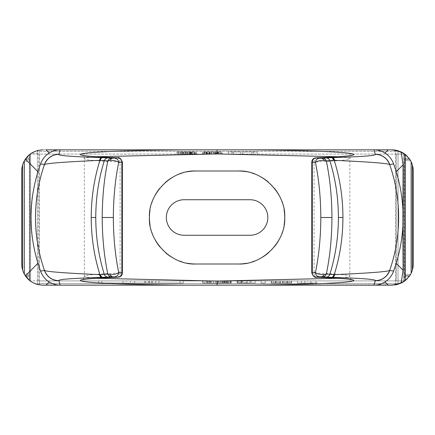 <?xml version="1.0" encoding="UTF-8"?>
<svg xmlns="http://www.w3.org/2000/svg" width="435" height="435" viewBox="0 0 435 435"><rect width="100%" height="100%" fill="white"/><g stroke="black" fill="none" stroke-linecap="round" stroke-linejoin="round"><path stroke-width="0.33" stroke-dasharray="2.17 1.63" d="M317.148 157.764C315.25 157.987 314.222 159.395 314.059 161.989C337.457 161.064 349.381 159.971 349.832 158.721L346.809 157.704L337.892 156.736M311.781 162.086L314.059 161.989L314.059 273.011L311.781 272.914M337.892 278.264L346.809 277.296L349.832 276.279C349.381 275.029 337.457 273.936 314.059 273.011C314.222 275.605 315.25 277.013 317.148 277.236M351.991 279.797C350.969 279.613 350.246 278.438 349.832 276.279L349.832 158.721C350.246 156.562 350.969 155.387 351.991 155.203M398.188 150.744L404.795 154.082L395.491 154.082L395.491 280.918L404.371 280.918L395.491 280.918L395.491 284.876L42.891 285.148A21.141 21.141 0 0 1 30.629 281.228L30.629 153.772L30.629 281.228C24.991 277.215 22.033 271.473 21.75 264.007L21.75 170.993C22.033 163.527 24.991 157.785 30.629 153.772A21.141 21.141 0 0 1 42.891 149.852L46.001 149.852M38.59 150.298L42.891 149.852L392.109 149.852A21.141 21.141 0 0 1 403.528 153.202L403.528 281.798A21.141 21.141 0 0 1 392.109 285.148L388.156 285.148M393.958 149.934L395.279 150.091M24.289 160.955L24.289 274.045A21.141 21.141 0 0 0 25.42 275.91L29.362 280.249A21.141 21.141 0 0 0 37.394 284.419L37.394 150.581A21.141 21.141 0 0 0 29.362 154.751L25.42 159.09A21.141 21.141 0 0 0 24.289 160.955A21.141 21.141 0 0 1 25.388 159.139M37.394 284.419L37.394 150.581M96.26 156.736L87.343 157.704L84.325 158.721C84.776 159.971 96.7 161.064 120.093 161.989L122.371 162.086M117.004 157.764C118.902 157.987 119.929 159.395 120.093 161.989L120.093 273.011C96.7 273.936 84.776 275.029 84.325 276.279L84.325 158.721C83.906 156.562 83.188 155.387 82.166 155.203M82.166 279.797C83.188 279.613 83.906 278.438 84.325 276.279L87.343 277.296L96.26 278.264M117.004 277.236C118.902 277.013 119.929 275.605 120.093 273.011L122.371 272.914M34.506 151.587L31.624 153.104L39.509 153.104L39.509 151.396L39.509 280.918L395.491 280.918L395.491 154.082L30.205 154.082L404.795 154.082L395.491 154.082L404.795 154.082L396.339 154.082L396.339 280.918L30.205 280.918L39.509 280.918L39.509 284.876L42.891 285.148L38.557 284.697M25.42 159.09L29.362 159.09L29.362 275.91L25.42 275.91L29.362 275.91L29.362 280.249L29.362 154.751L29.362 280.249L29.362 154.751L29.362 159.09L25.42 159.09M392.109 285.148L395.317 284.903M398.395 284.191L404.795 280.918L396.339 280.918L404.795 280.918L404.371 280.918L404.795 280.918L410.553 274.338L404.371 274.338L404.371 280.918L404.371 160.662L404.371 274.338L410.553 274.338A21.141 21.141 0 0 0 412.402 269.923A21.141 21.141 0 0 1 409.58 275.91L404.795 280.918A21.141 21.141 0 0 0 405.219 280.591A21.141 21.141 0 0 1 404.795 280.918L395.491 280.918L395.491 150.124L395.491 284.876M398.281 284.224A21.141 21.141 0 0 0 401.103 283.136L398.03 284.3L398.03 150.7L401.103 151.864A21.141 21.141 0 0 0 398.259 150.766M411.135 161.776A21.141 21.141 0 0 0 409.58 159.09L405.219 159.09L405.219 154.409A21.141 21.141 0 0 0 404.795 154.082L409.58 159.09A21.141 21.141 0 0 1 412.402 165.077A21.141 21.141 0 0 0 410.553 160.662L404.795 154.082A21.141 21.141 0 0 1 405.219 154.409L409.569 159.069A21.141 21.141 0 0 1 411.135 161.776L411.135 273.224A21.141 21.141 0 0 1 409.569 275.931L405.219 280.591L409.232 276.41M409.569 275.931L405.219 275.931L405.219 280.591L405.219 275.91L409.58 275.91L404.795 275.91L404.795 280.918L404.795 154.082L404.795 275.91M409.569 159.069L405.219 159.069L405.219 275.931M405.219 280.591L405.219 159.069M195.049 154.082L176.925 154.082L196.528 154.082L179.883 154.082L195.049 154.082L195.049 151.967L195.049 154.082M188.023 151.967L176.925 151.967L191.351 151.967L182.102 151.967L182.472 151.967L182.472 154.082L183.211 154.082L182.102 154.082L182.472 154.082L182.472 151.967L183.211 151.967L183.211 154.082L183.211 151.967L188.023 151.967L188.023 154.082M181.362 151.967L178.035 151.967L178.404 151.967L178.404 154.082L179.883 154.082L178.035 154.082L178.404 154.082L178.404 151.967L179.883 151.967L179.883 154.082L179.883 151.967L181.362 151.967L181.362 154.082M221.687 154.082L213.547 154.082L221.687 154.082L221.687 151.967L220.578 151.967L220.578 154.082L216.505 154.082L220.947 154.082L220.578 154.082L220.578 151.967L220.947 151.967L220.947 154.082L220.947 151.967L216.875 151.967L216.875 154.082L216.875 151.967L216.505 151.967L216.505 154.082L213.177 154.082L216.505 154.082L216.505 151.967L217.614 151.967L217.614 154.082L217.614 151.967L217.984 151.967L217.984 154.082L217.984 151.967L222.426 151.967L222.426 154.082L222.426 151.967L221.687 151.967M215.396 151.967L206.886 151.967L216.505 151.967L211.328 151.967L213.547 151.967L213.547 154.082L203.188 154.082L213.547 154.082L213.547 151.967L215.396 151.967L215.396 154.082M204.667 151.967L211.328 151.967L202.449 151.967L202.449 154.082L203.188 154.082L202.449 154.082L202.449 151.967L203.188 151.967L203.188 154.082L203.188 151.967L204.667 151.967L204.667 154.082M204.298 154.082L205.777 154.082L203.928 154.082L204.298 154.082L204.298 151.967M213.177 154.082L209.849 154.082L213.177 154.082L213.177 151.967L213.177 154.082M209.11 154.082L210.219 154.082L208.365 154.082L209.11 154.082L209.11 151.967L210.219 151.967L210.219 154.082L210.219 151.967L211.698 151.967L211.698 154.082L211.698 151.967L211.698 154.082L211.698 151.967L209.11 151.967L209.11 154.082M207.995 154.082L208.365 154.082L207.995 154.082L207.995 151.967L207.995 154.082M208.365 154.082L209.849 154.082L207.256 154.082L208.365 154.082L208.365 151.967M206.886 154.082L207.256 154.082L206.886 154.082L206.886 151.967L206.886 154.082M244.622 154.082L228.342 154.082L244.622 154.082L244.622 151.967L240.925 151.967L240.925 154.082M392.109 149.852L395.491 150.124M42.88 149.852L38.563 150.303M38.568 284.702A21.141 21.141 0 0 0 39.509 284.876L39.509 153.104M25.54 158.911L24.887 159.917A21.141 21.141 0 0 0 21.75 170.993A21.141 21.141 0 0 1 24.017 161.472L29.781 154.409A21.141 21.141 0 0 1 30.205 154.082A21.141 21.141 0 0 0 29.781 154.409A21.141 21.141 0 0 1 30.205 154.082A21.141 21.141 0 0 0 29.781 154.409L29.781 280.591L29.781 154.409L29.781 275.083L24.887 275.083L25.573 276.133M29.781 275.083L29.781 280.591A21.141 21.141 0 0 0 30.205 280.918A21.141 21.141 0 0 1 29.781 280.591A21.141 21.141 0 0 0 30.205 280.918A21.141 21.141 0 0 1 29.781 280.591L24.017 273.528L29.781 273.528L29.781 161.472L24.017 161.472M204.184 280.918L205.663 280.918L204.184 280.918L204.184 283.033L204.184 280.918M207.142 280.918L231.186 280.918L206.772 280.918L207.142 280.918L207.142 283.033L205.663 283.033L205.663 280.918L205.663 283.033L203.074 283.033L203.074 280.918L202.705 280.918L203.074 280.918L203.074 283.033L207.142 283.033L207.142 280.918L207.142 283.033L209.36 283.033L209.36 280.918L209.36 283.033L207.142 283.033L213.433 283.033L213.433 280.918L213.433 283.033L210.839 283.033L210.839 280.918L210.839 283.033L209.36 283.033L215.651 283.033L215.651 280.918L215.651 283.033L213.433 283.033L217.87 283.033L217.87 280.918L217.87 283.033L220.088 283.033L220.088 280.918L220.088 283.033L206.772 283.033L207.142 283.033L207.142 280.918M227.858 283.033L222.676 283.033L231.186 283.033L227.489 283.033L230.816 283.033L230.447 283.033L230.447 280.918L229.337 280.918L230.816 280.918L230.447 280.918L230.447 283.033L229.337 283.033L229.337 280.918L229.337 283.033L227.858 283.033L227.858 280.918M144.676 280.918L130.408 280.918L148.373 280.918L144.676 280.918L144.676 283.033L130.408 283.033L130.408 280.918L130.408 283.033L152.603 283.033L134.632 283.033L134.632 280.918L145.73 280.918L134.632 280.918L134.632 283.033L134.632 280.918L134.632 283.033L144.676 283.033L144.676 280.918L144.676 283.033M244.133 280.918L237.108 280.918L244.133 280.918L244.133 283.033L242.654 283.033L242.654 280.918M247.096 280.918L247.096 283.033L255.236 283.033L251.164 283.033L251.164 280.918L250.054 280.918L255.236 280.918L251.164 280.918L251.164 283.033L250.054 283.033L250.054 280.918L250.054 283.033L248.206 283.033L248.206 280.918M183.2 280.918L98.696 280.918L183.255 280.918L98.696 280.918L183.255 280.918L183.255 283.033L155.828 283.033L183.2 283.033M155.828 280.918L155.828 283.033M126.128 280.918L98.75 280.918L126.177 280.918L126.177 283.033L98.75 283.033L126.128 283.033M98.75 280.918L98.75 283.033M307.762 280.918L317.012 280.918L301.477 280.918L315.902 280.918L307.762 280.918L307.762 283.033L315.902 283.033L315.902 280.918M297.404 280.918L301.477 280.918L297.404 280.918L297.404 283.033L297.404 280.918M261.152 280.918L265.219 280.918L261.152 280.918L265.219 280.918L261.152 280.918L261.152 283.033L265.219 283.033L265.219 280.918L265.219 283.033L261.152 283.033L261.152 280.918M285.936 280.918L291.488 280.918L284.088 280.918L291.488 280.918L285.936 280.918L285.936 283.033L285.936 280.918L285.936 283.033L282.978 283.033L282.978 280.918L280.02 280.918L282.978 280.918L282.978 283.033L287.046 283.033L287.046 280.918L287.046 283.033L287.421 283.033L287.421 280.918L287.421 283.033L291.488 283.033L291.488 280.918L291.488 283.033L291.118 283.033L291.118 280.918L291.118 283.033L289.639 283.033L289.639 280.918L289.639 283.033L288.16 283.033L288.16 280.918L288.16 283.033L285.936 283.033L285.936 280.918M282.609 280.918L280.39 280.918L282.609 280.918L282.609 283.033L284.088 283.033L284.088 280.918L284.088 283.033L285.936 283.033L282.609 283.033L282.609 280.918M278.911 280.918L277.062 280.918L278.911 280.918L278.911 283.033L280.39 283.033L280.39 280.918L280.39 283.033L282.609 283.033L278.911 283.033L278.911 280.918M275.948 280.918L277.062 280.918L275.578 280.918L275.948 280.918L275.948 283.033L277.062 283.033L277.062 280.918L280.02 280.918L274.838 280.918L277.062 280.918L277.062 283.033L280.02 283.033L280.02 280.918L280.02 283.033L282.978 283.033L274.838 283.033L274.838 280.918L273.359 280.918L274.838 280.918L274.838 283.033L277.062 283.033L277.062 280.918L277.062 283.033L278.911 283.033L275.948 283.033L275.948 280.918M271.88 280.918L273.359 280.918L271.141 280.918L271.88 280.918L271.88 283.033L273.359 283.033L273.359 280.918L273.359 283.033L274.838 283.033L271.88 283.033L271.88 280.918M404.371 154.082L404.371 280.918L404.371 154.082M409.101 276.584L407.225 278.786M410.553 160.662L404.371 160.662L410.553 160.662A21.141 21.141 0 0 1 413.25 170.993L413.25 264.007A21.141 21.141 0 0 1 410.553 274.338M407.225 156.214L409.101 158.416M411.135 273.224A21.141 21.141 0 0 1 409.58 275.91M405.219 159.09L405.219 275.91M409.232 158.59L406.997 155.986M412.402 165.077L412.402 269.923M409.58 159.09L404.795 159.09M396.339 154.082L396.339 280.918M403.528 281.798L403.528 153.202M250.054 235.259A17.759 17.759 0 0 0 267.813 217.5A17.759 17.759 0 0 0 250.054 199.741L184.097 199.741A17.759 17.759 0 0 0 166.344 217.5A17.759 17.759 0 0 0 184.097 235.259L250.054 235.259M195.94 264.007L238.217 264.007M150.037 224.966A46.507 46.507 0 0 0 151.994 232.725M152.293 233.562A46.507 46.507 0 0 0 155.246 240.017M159.846 246.83A46.507 46.507 0 0 0 165.599 252.746M172.358 257.585A46.507 46.507 0 0 0 179.916 261.158M181.629 261.75A46.507 46.507 0 0 0 187.882 263.305M187.838 171.705A46.507 46.507 0 0 0 181.602 173.26M179.851 173.864A46.507 46.507 0 0 0 172.282 177.458M165.534 182.308A46.507 46.507 0 0 0 159.797 188.23M155.219 195.038A46.507 46.507 0 0 0 152.25 201.557M151.984 202.302A46.507 46.507 0 0 0 150.031 210.056M238.217 170.993L195.94 170.993M284.12 210.034A46.507 46.507 0 0 0 282.163 202.275M281.858 201.438A46.507 46.507 0 0 0 278.911 194.983M274.311 188.17A46.507 46.507 0 0 0 268.558 182.254M261.799 177.415A46.507 46.507 0 0 0 254.236 173.842M252.523 173.25A46.507 46.507 0 0 0 246.27 171.694M246.313 263.295A46.507 46.507 0 0 0 252.556 261.739M254.301 261.136A46.507 46.507 0 0 0 261.87 257.542M268.623 252.691A46.507 46.507 0 0 0 274.36 246.77M278.938 239.962A46.507 46.507 0 0 0 281.907 233.443M282.168 232.698A46.507 46.507 0 0 0 284.126 224.944M34.512 283.413A21.141 21.141 0 0 1 30.901 281.418M25.078 275.393L24.817 274.969A21.141 21.141 0 0 1 22.598 269.923A21.141 21.141 0 0 0 26.089 276.839L28.329 279.33M21.75 170.993L21.75 264.007A21.141 21.141 0 0 0 24.887 275.083M31.624 153.104A21.141 21.141 0 0 0 30.901 153.582M28.329 155.67L26.095 158.161L29.781 154.409L29.781 280.591L26.089 276.839L29.781 276.839L29.781 154.409L29.781 276.839M24.887 159.917L29.781 159.917M21.75 264.007A21.141 21.141 0 0 0 24.017 273.528M26.029 276.763L27.769 278.781M25.078 159.607L24.817 160.031A21.141 21.141 0 0 0 22.598 165.077A21.141 21.141 0 0 1 26.089 158.161L29.781 158.161M27.769 156.219L26.029 158.237M24.817 160.031L29.781 160.031M24.817 274.969L29.781 274.969M38.661 280.918L38.661 154.082L38.661 280.918M29.781 161.472L29.781 273.528M24.289 274.045A21.141 21.141 0 0 0 25.388 275.861M22.598 269.923L22.598 165.077M202.705 283.033L202.705 280.918L202.705 283.033L203.074 283.033L202.705 283.033M222.676 283.033L222.676 280.918L222.676 283.033L220.088 283.033L222.676 283.033M224.531 283.033L224.531 280.918L224.531 283.033L225.64 283.033L224.9 283.033L224.9 280.918L224.9 283.033L218.609 283.033L224.531 283.033M226.379 283.033L226.379 280.918L226.379 283.033L225.64 283.033L226.749 283.033L226.379 283.033L226.379 280.918M230.816 283.033L230.816 280.918L230.816 283.033M227.489 283.033L227.489 280.918M231.186 283.033L231.186 280.918M228.598 283.033L228.598 280.918M224.161 283.033L224.161 280.918M220.088 283.033L222.307 283.033L217.87 283.033L220.088 283.033L220.088 280.918L220.088 283.033M217.87 283.033L215.651 283.033L217.87 283.033L217.87 280.918L217.87 283.033M218.609 283.033L218.609 280.918M222.307 283.033L222.307 280.918L222.307 283.033M226.749 283.033L226.749 280.918L226.749 283.033M225.64 283.033L225.64 280.918L225.64 283.033M223.421 283.033L223.421 280.918M215.651 283.033L215.651 280.918L215.651 283.033M213.433 283.033L213.433 280.918L213.433 283.033M211.209 283.033L211.209 280.918L211.209 283.033M210.1 283.033L210.1 280.918L210.1 283.033M208.99 283.033L208.99 280.918L208.99 283.033M207.881 283.033L207.881 280.918L207.881 283.033M206.772 283.033L206.772 280.918L206.772 283.033M221.197 283.033L221.197 280.918M151.543 283.033L151.543 280.918M149.542 283.033L149.542 280.918M152.603 283.033L152.603 280.918M145.73 283.033L134.632 283.033L145.73 283.033L145.73 280.918L149.433 280.918L145.73 280.918L145.73 283.033L145.73 280.918M148.373 283.033L148.373 280.918M149.433 283.033L149.433 280.918M244.133 283.033L245.617 283.033L245.617 280.918M245.617 283.033L246.727 283.033L246.727 280.918M248.206 283.033L246.727 283.033M255.236 283.033L255.236 280.918L255.236 283.033M251.164 283.033L251.164 280.918L251.164 283.033M247.096 283.033L245.248 283.033L245.248 280.918M242.654 283.033L237.108 283.033L237.108 280.918L237.108 283.033L242.284 283.033L242.284 280.918M242.284 283.033L245.248 283.033M240.066 283.033L240.066 280.918M238.587 283.033L238.587 280.918M237.477 283.033L237.477 280.918M241.175 283.033L241.175 280.918L241.175 283.033M241.545 283.033L241.545 280.918M180.041 283.033L158.987 283.033L180.085 283.033L180.085 280.918L158.987 280.918L180.041 280.918M158.987 283.033L158.987 280.918M122.969 283.033L101.91 283.033L123.007 283.033L123.007 280.918L101.91 280.918L122.969 280.918M101.91 283.033L101.91 280.918M307.762 283.033L317.012 283.033L317.012 280.918M317.012 283.033L311.835 283.033L311.835 280.918M310.726 280.918L310.726 283.033L297.404 283.033L304.804 283.033L304.804 280.918M304.804 283.033L311.835 283.033M301.477 283.033L301.477 280.918L301.477 283.033M310.726 283.033L315.902 283.033M265.219 283.033L265.219 280.918L265.219 283.033L261.152 283.033L265.219 283.033M271.141 283.033L271.141 280.918L271.141 283.033L271.88 283.033L271.141 283.033M275.578 283.033L275.578 280.918L275.578 283.033L275.948 283.033L275.578 283.033M287.046 283.033L291.488 283.033L287.046 283.033M98.696 283.033L98.696 280.918L98.696 283.033L183.255 283.033L183.255 280.918L183.255 283.033L98.696 283.033L98.696 280.918L98.696 283.033L183.255 283.033L183.255 280.918L183.255 283.033L98.696 283.033M194.679 151.967L183.581 151.967L194.679 151.967L194.679 154.082M193.2 151.967L193.2 154.082M191.721 151.967L191.721 154.082M189.502 151.967L189.502 154.082M187.654 151.967L187.654 154.082M185.43 151.967L185.43 154.082M183.581 151.967L183.581 154.082L183.581 151.967M178.035 151.967L178.035 154.082L178.035 151.967M180.623 151.967L180.623 154.082M186.169 151.967L186.169 154.082M188.763 151.967L188.763 154.082L188.763 151.967M190.612 151.967L190.612 154.082L190.612 151.967M191.351 151.967L191.351 154.082M176.925 151.967L176.925 154.082L176.925 151.967M196.528 151.967L196.528 154.082L196.528 151.967M195.788 151.967L195.788 154.082M194.309 151.967L194.309 154.082M192.46 151.967L192.46 154.082M190.242 151.967L190.242 154.082M182.102 151.967L182.102 154.082L182.102 151.967M184.32 151.967L184.32 154.082M185.799 151.967L185.799 154.082M187.278 151.967L187.278 154.082M189.872 151.967L189.872 154.082M190.981 151.967L190.981 154.082L190.981 151.967M215.026 151.967L215.026 154.082M209.849 151.967L209.849 154.082L209.849 151.967M207.256 151.967L207.256 154.082M214.656 151.967L214.656 154.082M215.765 151.967L215.765 154.082M219.093 151.967L219.093 154.082M211.328 151.967L211.328 154.082L211.328 151.967M209.48 151.967L209.48 154.082M205.777 151.967L205.777 154.082L205.777 151.967M203.928 151.967L203.928 154.082L203.928 151.967M206.516 151.967L206.516 154.082M206.146 151.967L206.146 154.082M216.505 151.967L216.505 154.082M218.723 151.967L218.723 154.082M244.622 151.967L253.502 151.967L253.502 154.082L253.502 151.967L257.199 151.967L257.199 154.082L257.199 151.967L252.023 151.967L252.023 154.082M233.524 154.082L233.524 151.967L242.773 151.967L242.773 154.082M242.773 151.967L252.023 151.967M233.524 151.967L228.342 151.967L228.342 154.082L228.342 151.967L232.045 151.967L232.045 154.082L232.045 151.967L240.925 151.967M398.03 284.3L398.03 150.7M400.042 151.396L37.394 151.396M37.394 283.604L400.042 283.604M39.509 151.396L395.491 151.396M395.491 283.604L39.509 283.604"/><path stroke-width="0.65" d="M315.435 272.56C317.354 274.083 320.399 274.741 324.559 274.545L326.326 274.039L334.624 274.637C367.999 273.169 386.34 271.793 389.64 270.521A160.656 160.558 -90 0 0 389.64 164.479L389.706 164.479A15.285 15.268 -147 0 0 375.285 154.251L375.307 154.311C382.213 154.702 386.992 158.09 389.64 164.479C386.34 163.207 367.999 161.831 334.624 160.363L334.221 160.336C339.98 178.682 342.883 197.74 342.927 217.5C342.883 237.26 339.98 256.318 334.221 274.664C333.775 276.345 333.036 277.253 331.997 277.394L326.109 277.122A4.23 3.986 -84.3 0 0 329.822 274.398C335.494 256.128 338.348 237.162 338.392 217.5C338.348 197.838 335.494 178.872 329.822 160.602L326.326 160.961C329.975 178.426 331.851 197.272 331.948 217.5C331.851 237.727 329.975 256.574 326.326 274.039A4.23 3.986 -84.3 0 1 322.607 276.774L319.404 276.785C317.033 276.491 315.707 275.083 315.435 272.56C318.931 255.579 320.731 237.227 320.823 217.5C320.731 197.773 318.931 179.421 315.435 162.44L311.781 162.086L311.781 272.914L315.435 272.56M375.285 154.251L373.997 149.852L250.266 149.852C293.206 150.265 324.01 151.173 342.677 152.587C363.589 154.49 355.08 156.214 317.148 157.764L316.267 157.91L319.404 158.215C317.033 158.509 315.707 159.917 315.435 162.44C317.354 160.917 320.399 160.259 324.559 160.455L326.326 160.961A4.23 3.986 84.3 0 0 322.607 158.226L326.109 157.878A4.23 3.986 84.3 0 1 329.822 160.602L333.884 160.325C333.417 158.661 332.644 157.758 331.562 157.617L332.356 157.595C362.132 156.714 376.449 155.621 375.307 154.311M316.267 157.91A4.23 3.969 95.5 0 0 312.292 162.141L312.292 272.859A4.23 3.969 -95.5 0 0 316.267 277.09L316.816 277.225M317.148 157.764L316.81 157.774M217.076 285.148L250.266 285.148L183.891 285.148L217.076 285.148L217.076 281.064L337.892 278.264M331.997 277.394L332.356 277.405C362.132 278.286 376.449 279.379 375.307 280.689L374.002 285.148L183.891 285.148C140.951 284.735 110.147 283.827 91.475 282.413C70.568 280.51 79.078 278.786 117.004 277.236L117.347 277.225M375.307 280.689C382.213 280.298 386.992 276.91 389.64 270.521L393.653 271.043L396.193 263.289L403.104 270.2L401.103 283.136A21.141 21.141 0 0 0 402.261 282.549L402.331 282.511A21.141 21.141 0 0 0 405.219 280.591L409.569 275.931L405.219 275.931L405.219 280.591M392.109 285.148L388.156 285.148L384.964 281.956C381.359 284.126 377.705 285.191 374.002 285.148L392.109 285.148L401.103 283.136M384.964 281.956C388.955 279.46 391.848 275.823 393.653 271.043M403.104 270.2L402.87 225.955C402.13 238.924 399.906 251.37 396.193 263.289M403.104 217.5C403.055 201.574 400.749 186.31 396.193 171.711L393.653 163.957C391.848 159.177 388.955 155.54 384.964 153.044C381.364 150.874 377.705 149.809 373.997 149.852L392.109 149.852L401.103 151.864L403.104 164.8L402.886 225.955M393.653 163.957L389.706 164.479M331.997 157.606L333.884 160.325M250.266 149.852L60.155 149.852L58.845 154.311C57.708 155.621 72.025 156.714 101.801 157.595L102.16 157.606C101.121 157.747 100.376 158.655 99.93 160.336L99.528 160.363C66.158 161.831 47.817 163.207 44.511 164.479A160.656 160.558 90 0 0 44.511 270.521L44.452 270.521A15.285 15.268 33 0 0 58.866 280.749L58.845 280.689C51.939 280.298 47.165 276.91 44.511 270.521C47.817 271.793 66.158 273.169 99.528 274.637L99.93 274.664C94.172 256.318 91.274 237.26 91.23 217.5C91.274 197.74 94.172 178.682 99.93 160.336L100.267 160.325C100.735 158.661 101.513 157.758 102.595 157.617L108.049 157.878A4.23 3.986 95.7 0 0 104.329 160.602C98.658 178.872 95.803 197.838 95.76 217.5C95.803 237.162 98.658 256.128 104.329 274.398L107.831 274.039C104.177 256.574 102.301 237.727 102.209 217.5C102.301 197.272 104.177 178.426 107.831 160.961L100.267 160.325M49.188 153.044L46.001 149.852L60.155 149.852C56.452 149.809 52.793 150.874 49.188 153.044C45.213 155.523 42.32 159.161 40.504 163.957L37.959 171.711L25.388 159.139C29.248 153.392 35.077 150.292 42.891 149.852L42.88 149.852M38.59 150.298L37.394 150.581M392.109 149.852L393.958 149.934M395.279 150.091L398.188 150.744M37.394 284.419L38.557 284.697M21.75 264.007L21.75 170.993L21.75 264.007A21.141 21.141 0 0 0 24.289 274.045L24.289 160.955L25.388 159.139A21.141 21.141 0 0 1 25.42 159.09L29.362 154.751A21.141 21.141 0 0 1 30.205 154.082L30.205 154.082A21.141 21.141 0 0 1 30.901 153.582M24.289 274.045L25.388 275.861L37.959 263.289C28.71 232.763 28.71 202.237 37.959 171.711M40.504 163.957L44.511 164.479C47.159 158.09 51.939 154.702 58.845 154.311M37.959 263.289L40.504 271.043L44.452 270.521M102.16 157.606L102.595 157.617M337.892 156.736L217.076 153.936L96.26 156.736M108.049 157.878L112.018 158.248L117.341 157.774M96.26 278.264L217.076 281.064M187.882 263.305A46.507 46.507 0 0 0 195.94 264.007L238.217 264.007A46.507 46.507 0 0 0 246.313 263.295M246.27 171.694A46.507 46.507 0 0 0 238.217 170.993C263.344 169.797 286.11 194.608 284.724 217.5C286.094 240.294 263.507 265.16 238.217 264.007M238.217 170.993L195.94 170.993A46.507 46.507 0 0 0 187.838 171.705M195.94 264.007C170.814 265.203 148.041 240.392 149.433 217.5C148.058 194.706 170.645 169.84 195.94 170.993M30.901 281.418A21.141 21.141 0 0 1 30.205 280.918L30.205 280.918A21.141 21.141 0 0 1 29.362 280.249L25.42 275.91A21.141 21.141 0 0 1 25.388 275.861C29.243 281.608 35.077 284.707 42.891 285.148L183.891 285.148M117.004 277.236L112.018 276.752L101.801 277.405C72.025 278.286 57.708 279.379 58.845 280.689M58.872 280.749L60.155 285.148C56.452 285.191 52.798 284.126 49.188 281.956C45.213 279.477 42.32 275.839 40.504 271.043M102.16 277.394L99.93 274.664L104.329 274.398A4.23 3.986 -95.7 0 0 108.049 277.122M395.317 284.903L398.395 284.191M405.219 275.931L405.219 159.069L409.569 159.069A21.141 21.141 0 0 1 413.25 170.993L413.25 264.007A21.141 21.141 0 0 1 409.569 275.931M411.135 273.224L411.135 161.776M405.219 159.069L405.219 154.409A21.141 21.141 0 0 0 402.331 152.489L402.261 152.451A21.141 21.141 0 0 0 401.103 151.864M409.569 159.069L405.219 154.409L406.997 155.986M395.121 150.07L403.528 153.202M38.563 150.303L34.506 151.587M410.553 274.338L409.101 276.584M407.225 278.786L404.795 280.918M404.795 154.082L407.225 156.214M409.101 158.416L410.553 160.662M409.232 276.41L409.58 275.91M412.402 269.923L412.402 165.077M409.58 159.09L409.232 158.59M403.528 281.798L395.132 284.93M184.097 235.259L250.054 235.259A17.759 17.759 0 0 0 267.813 217.5A17.759 17.759 0 0 0 250.054 199.741L184.097 199.741A17.759 17.759 0 0 0 166.344 217.5A17.759 17.759 0 0 0 184.097 235.259M150.031 210.056A46.507 46.507 0 0 0 150.037 224.966M151.994 232.725A46.507 46.507 0 0 0 152.293 233.562M155.246 240.017A46.507 46.507 0 0 0 159.846 246.83M165.599 252.746A46.507 46.507 0 0 0 172.358 257.585M179.916 261.158A46.507 46.507 0 0 0 181.629 261.75M181.602 173.26A46.507 46.507 0 0 0 179.851 173.864M172.282 177.458A46.507 46.507 0 0 0 165.534 182.308M159.797 188.23A46.507 46.507 0 0 0 155.219 195.038M152.25 201.557A46.507 46.507 0 0 0 151.984 202.302M284.126 224.944A46.507 46.507 0 0 0 284.12 210.034M282.163 202.275A46.507 46.507 0 0 0 281.858 201.438M278.911 194.983A46.507 46.507 0 0 0 274.311 188.17M268.558 182.254A46.507 46.507 0 0 0 261.799 177.415M254.236 173.842A46.507 46.507 0 0 0 252.523 173.25M252.556 261.739A46.507 46.507 0 0 0 254.301 261.136M261.87 257.542A46.507 46.507 0 0 0 268.623 252.691M274.36 246.77A46.507 46.507 0 0 0 278.938 239.962M281.907 233.443A46.507 46.507 0 0 0 282.168 232.698M38.568 284.702A21.141 21.141 0 0 1 34.512 283.413M25.573 276.133L26.095 276.839M28.329 279.33L27.769 278.781M27.769 156.219L28.329 155.67M26.095 158.161L25.54 158.911M25.078 275.393L26.029 276.763M22.598 269.923L22.598 165.077A21.141 21.141 0 0 0 21.75 170.993M26.029 158.237L25.078 159.607M22.598 165.077A21.141 21.141 0 0 1 24.289 160.955M111.55 276.774A4.23 3.986 -95.7 0 1 107.831 274.039L109.593 274.545C113.758 274.741 116.797 274.083 118.722 272.56L122.371 272.914L122.371 162.086L118.722 162.44C116.874 160.95 113.834 160.287 109.593 160.455L107.831 160.961A4.23 3.986 95.7 0 1 111.55 158.226M114.748 158.215C117.124 158.509 118.445 159.917 118.722 162.44C115.221 179.421 113.426 197.773 113.334 217.5C113.426 237.227 115.221 255.579 118.722 272.56C118.445 275.083 117.124 276.491 114.748 276.785M117.89 157.91A4.23 3.969 84.5 0 1 121.865 162.141L121.865 272.859A4.23 3.969 -84.5 0 1 117.89 277.09M322.134 276.752L324.559 274.545M331.948 217.5L320.823 217.5M317.148 277.236C355.08 278.786 363.589 280.51 342.677 282.413C324.01 283.827 293.206 284.735 250.266 285.148M319.404 276.785L316.267 277.09M326.109 277.122L322.607 276.774M389.706 270.521A15.285 15.268 147 0 1 375.285 280.749M332.356 277.405C333.411 277.258 334.172 276.334 334.624 274.637M333.884 274.675C333.417 276.339 332.644 277.242 331.562 277.383M319.404 158.215L322.134 158.248L324.559 160.455M322.134 158.248L322.607 158.226M326.109 157.878L331.562 157.617M332.356 157.595C333.417 157.742 334.172 158.661 334.624 160.363M384.964 153.044L388.156 149.852M101.801 157.595C100.741 157.742 99.985 158.666 99.528 160.363M44.452 164.479A15.285 15.268 -33 0 1 58.866 154.251M117.004 157.764C79.078 156.214 70.568 154.49 91.475 152.587C110.147 151.173 140.951 150.265 183.891 149.852M217.076 153.936L217.076 149.852M101.801 277.405C100.741 277.258 99.985 276.339 99.528 274.637M49.188 281.956L46.001 285.148M403.104 164.8L396.193 171.711M91.23 217.5L95.76 217.5M100.267 274.675C100.735 276.339 101.513 277.242 102.595 277.383M112.018 158.248L109.593 160.455M112.018 276.752L109.593 274.545M102.209 217.5L113.334 217.5M342.927 217.5L338.392 217.5M351.969 155.213L348.277 155.839C342.383 156.556 331.954 157.198 316.99 157.764C315.761 157.878 312.183 157.666 311.781 162.086M351.969 279.787L348.277 279.161C342.383 278.443 331.954 277.802 316.99 277.236C314.875 277.976 313.135 276.535 311.781 272.914M82.182 155.213L85.874 155.839C91.774 156.556 102.203 157.198 117.162 157.764C119.282 157.024 121.017 158.465 122.371 162.086M82.182 279.787L85.874 279.161C91.774 278.443 102.203 277.802 117.162 277.236C118.396 277.122 121.974 277.334 122.371 272.914"/></g></svg>
